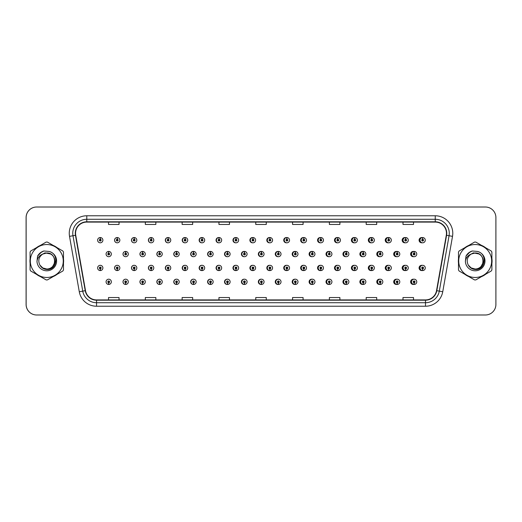<?xml version="1.0" encoding="UTF-8"?>
<svg xmlns="http://www.w3.org/2000/svg" width="522" height="522" viewBox="0 0 522 522"><rect width="100%" height="100%" fill="white"/><g stroke="black" fill="none" stroke-linecap="round" stroke-linejoin="round"><path stroke-width="0.78" d="M119.851 240.179A2.63 2.63 0 0 0 117.339 237.549A2.63 2.63 0 0 1 119.851 240.179A2.63 2.63 0 0 1 117.222 242.808A2.63 2.63 0 0 1 114.592 240.179A2.63 2.63 0 0 1 117.111 237.549L117.182 239.298A0.874 0.874 0 0 0 116.347 240.179A0.874 0.874 0 0 0 117.222 241.053A0.874 0.874 0 0 0 118.102 240.179A0.874 0.874 0 0 0 117.261 239.298L117.339 237.549A2.63 2.63 0 0 0 114.546 240.179A2.63 2.63 0 0 0 117.202 242.808M136.823 240.179A2.63 2.63 0 0 0 134.304 237.549A2.63 2.63 0 0 1 136.823 240.179A2.63 2.63 0 0 1 134.193 242.808A2.63 2.63 0 0 1 131.564 240.179A2.63 2.63 0 0 1 134.076 237.549L134.154 239.298A0.874 0.874 0 0 0 133.312 240.179A0.874 0.874 0 0 0 134.193 241.053A0.874 0.874 0 0 0 135.067 240.179A0.874 0.874 0 0 0 134.232 239.298L134.304 237.549A2.63 2.63 0 0 0 131.466 240.179A2.63 2.63 0 0 0 134.141 242.802M151.276 237.562A2.63 2.63 0 0 0 148.385 240.179A2.63 2.63 0 0 0 151.086 242.802M168.241 237.562A2.63 2.63 0 0 0 165.304 240.179A2.63 2.63 0 0 0 168.032 242.802M185.206 237.569A2.63 2.63 0 0 0 182.217 240.179A2.63 2.63 0 0 0 184.971 242.802M201.916 237.549A2.63 2.63 0 0 0 199.136 240.179A2.63 2.63 0 0 0 201.916 242.802M218.855 237.556A2.63 2.63 0 0 0 216.056 240.179A2.63 2.63 0 0 0 218.855 242.802M235.8 237.556A2.63 2.63 0 0 0 232.975 240.179A2.63 2.63 0 0 0 235.8 242.795M252.746 237.556A2.63 2.63 0 0 0 249.894 240.179A2.63 2.63 0 0 0 252.746 242.795M269.685 237.556A2.63 2.63 0 0 0 266.814 240.179A2.63 2.63 0 0 0 269.685 242.795M286.63 237.562A2.63 2.63 0 0 0 283.733 240.179A2.63 2.63 0 0 0 286.63 242.789M303.576 237.562A2.63 2.63 0 0 0 300.652 240.179A2.63 2.63 0 0 0 303.576 242.789M320.515 237.569A2.63 2.63 0 0 0 317.565 240.179A2.63 2.63 0 0 0 320.515 242.789M337.46 237.569A2.63 2.63 0 0 0 334.485 240.179A2.63 2.63 0 0 0 337.46 242.782M354.405 237.575A2.63 2.63 0 0 0 351.404 240.179A2.63 2.63 0 0 0 354.405 242.782M371.344 237.575A2.63 2.63 0 0 0 368.323 240.179A2.63 2.63 0 0 0 371.344 242.776M388.29 237.582A2.63 2.63 0 0 0 385.243 240.179A2.63 2.63 0 0 0 388.29 242.769M405.229 237.582A2.63 2.63 0 0 0 402.162 240.179A2.63 2.63 0 0 0 405.229 242.769M422.174 237.588A2.63 2.63 0 0 0 419.081 240.179A2.63 2.63 0 0 0 422.174 242.763M261.202 279.205A2.63 2.63 0 0 0 258.351 281.821A2.63 2.63 0 0 0 261.202 284.444M261.313 284.431A2.63 2.63 0 0 0 261.535 284.392L261.476 283.048M244.263 279.205A2.63 2.63 0 0 0 241.432 281.821A2.63 2.63 0 0 0 244.263 284.444M244.342 284.438A2.63 2.63 0 0 0 244.57 284.405L244.511 283.048M227.318 279.198A2.63 2.63 0 0 0 224.519 281.821A2.63 2.63 0 0 0 227.318 284.444M224.858 281.821A2.63 2.63 0 0 0 227.377 284.451A2.63 2.63 0 0 1 224.858 281.821A2.63 2.63 0 0 1 227.488 279.192A2.63 2.63 0 0 1 230.117 281.821A2.63 2.63 0 0 1 227.605 284.451L227.527 282.702A0.874 0.874 0 0 0 228.368 281.821A0.874 0.874 0 0 0 227.488 280.947A0.874 0.874 0 0 0 226.613 281.821A0.874 0.874 0 0 0 227.448 282.702L227.377 284.451A2.63 2.63 0 0 0 227.605 284.412L227.54 283.048M210.373 279.198A2.63 2.63 0 0 0 207.599 281.821A2.63 2.63 0 0 0 210.373 284.451M207.893 281.821A2.63 2.63 0 0 0 210.405 284.451A2.63 2.63 0 0 1 207.893 281.821A2.63 2.63 0 0 1 210.523 279.192A2.63 2.63 0 0 1 213.152 281.821A2.63 2.63 0 0 1 210.634 284.451L210.562 282.702A0.874 0.874 0 0 0 211.397 281.821A0.874 0.874 0 0 0 210.523 280.947A0.874 0.874 0 0 0 209.642 281.821A0.874 0.874 0 0 0 210.483 282.702L210.405 284.451A2.63 2.63 0 0 0 210.634 284.418L210.575 283.048M176.488 279.198A2.63 2.63 0 0 0 173.761 281.821A2.63 2.63 0 0 0 176.697 284.438L176.638 283.048M193.434 279.198A2.63 2.63 0 0 0 190.68 281.821A2.63 2.63 0 0 0 193.669 284.431L193.61 283.048M125.658 279.192A2.63 2.63 0 0 0 123.003 281.821A2.63 2.63 0 0 0 125.795 284.451L125.724 282.702A0.874 0.874 0 0 0 126.559 281.821A0.874 0.874 0 0 0 125.685 280.947A0.874 0.874 0 0 0 124.804 281.821A0.874 0.874 0 0 0 125.645 282.702L125.665 282.174A0.352 0.352 0 0 1 125.332 281.821A0.352 0.352 0 0 1 125.685 281.475A0.352 0.352 0 0 1 126.037 281.821A0.352 0.352 0 0 1 125.698 282.174L125.724 282.702M142.604 279.198A2.63 2.63 0 0 0 139.922 281.821A2.63 2.63 0 0 0 142.767 284.444L142.689 282.702A0.874 0.874 0 0 0 143.53 281.821A0.874 0.874 0 0 0 142.65 280.947A0.874 0.874 0 0 0 141.775 281.821A0.874 0.874 0 0 0 142.61 282.702L142.636 282.174A0.352 0.352 0 0 1 142.297 281.821A0.352 0.352 0 0 1 142.65 281.475A0.352 0.352 0 0 1 143.002 281.821A0.352 0.352 0 0 1 142.669 282.174L142.689 282.702M159.543 279.198A2.63 2.63 0 0 0 156.841 281.821A2.63 2.63 0 0 0 159.732 284.438L159.673 283.048M278.148 279.205A2.63 2.63 0 0 0 275.27 281.821A2.63 2.63 0 0 0 278.148 284.444M295.087 279.211A2.63 2.63 0 0 0 292.19 281.821A2.63 2.63 0 0 0 295.087 284.438M312.032 279.211A2.63 2.63 0 0 0 309.109 281.821A2.63 2.63 0 0 0 312.032 284.438M328.977 279.211A2.63 2.63 0 0 0 326.028 281.821A2.63 2.63 0 0 0 328.977 284.431M345.916 279.218A2.63 2.63 0 0 0 342.947 281.821A2.63 2.63 0 0 0 345.916 284.431M362.862 279.218A2.63 2.63 0 0 0 359.867 281.821A2.63 2.63 0 0 0 362.862 284.425M379.807 279.224A2.63 2.63 0 0 0 376.786 281.821A2.63 2.63 0 0 0 379.807 284.425M396.746 279.231A2.63 2.63 0 0 0 393.699 281.821A2.63 2.63 0 0 0 396.746 284.418M413.692 279.231A2.63 2.63 0 0 0 410.618 281.821A2.63 2.63 0 0 0 413.692 284.418M108.68 282.702L108.602 284.451A2.63 2.63 0 0 0 108.83 284.451L108.752 282.702A0.874 0.874 0 0 0 109.594 281.821A0.874 0.874 0 0 0 108.713 280.947A0.874 0.874 0 0 0 107.839 281.821A0.874 0.874 0 0 0 108.68 282.702L108.7 282.174A0.352 0.352 0 0 1 108.367 281.821A0.352 0.352 0 0 1 108.713 281.475A0.352 0.352 0 0 1 109.065 281.821A0.352 0.352 0 0 1 108.733 282.174L108.752 282.702M252.746 265.32A2.63 2.63 0 0 0 249.894 267.943A2.63 2.63 0 0 0 252.746 270.559M250.338 267.943A2.63 2.63 0 0 0 252.85 270.566A2.63 2.63 0 0 1 250.338 267.943A2.63 2.63 0 0 1 252.968 265.313A2.63 2.63 0 0 1 255.597 267.943A2.63 2.63 0 0 1 253.079 270.566L253 268.817A0.874 0.874 0 0 0 253.842 267.943A0.874 0.874 0 0 0 252.968 267.062A0.874 0.874 0 0 0 252.087 267.943A0.874 0.874 0 0 0 252.929 268.817L252.85 270.566A2.63 2.63 0 0 0 253.079 270.513M235.8 265.32A2.63 2.63 0 0 0 232.975 267.943A2.63 2.63 0 0 0 235.8 270.566M233.367 267.943A2.63 2.63 0 0 0 235.885 270.566A2.63 2.63 0 0 1 233.367 267.943A2.63 2.63 0 0 1 235.996 265.313A2.63 2.63 0 0 1 238.626 267.943A2.63 2.63 0 0 1 236.114 270.566L236.035 268.817A0.874 0.874 0 0 0 236.871 267.943A0.874 0.874 0 0 0 235.996 267.062A0.874 0.874 0 0 0 235.122 267.943A0.874 0.874 0 0 0 235.957 268.817L235.885 270.566A2.63 2.63 0 0 0 236.107 270.52M218.855 265.32A2.63 2.63 0 0 0 216.056 267.943A2.63 2.63 0 0 0 218.855 270.566M216.402 267.943A2.63 2.63 0 0 0 218.914 270.566A2.63 2.63 0 0 1 216.402 267.943A2.63 2.63 0 0 1 219.031 265.313A2.63 2.63 0 0 1 221.661 267.943A2.63 2.63 0 0 1 219.142 270.566L219.07 268.817A0.874 0.874 0 0 0 219.906 267.943A0.874 0.874 0 0 0 219.031 267.062A0.874 0.874 0 0 0 218.15 267.943A0.874 0.874 0 0 0 218.992 268.817L218.914 270.566A2.63 2.63 0 0 0 219.142 270.533M168.032 265.313A2.63 2.63 0 0 0 165.304 267.943A2.63 2.63 0 0 0 168.241 270.553L168.162 268.817A0.874 0.874 0 0 0 169.004 267.943A0.874 0.874 0 0 0 168.13 267.062A0.874 0.874 0 0 0 167.249 267.943A0.874 0.874 0 0 0 168.091 268.817L168.11 268.288A0.352 0.352 0 0 1 167.777 267.943A0.352 0.352 0 0 1 168.13 267.59A0.352 0.352 0 0 1 168.475 267.943A0.352 0.352 0 0 1 168.143 268.288L168.162 268.817M151.086 265.313A2.63 2.63 0 0 0 148.385 267.943A2.63 2.63 0 0 0 151.276 270.559L151.197 268.817A0.874 0.874 0 0 0 152.032 267.943A0.874 0.874 0 0 0 151.158 267.062A0.874 0.874 0 0 0 150.284 267.943A0.874 0.874 0 0 0 151.119 268.817L151.145 268.288A0.352 0.352 0 0 1 150.806 267.943A0.352 0.352 0 0 1 151.158 267.59A0.352 0.352 0 0 1 151.51 267.943A0.352 0.352 0 0 1 151.171 268.288L151.197 268.817M134.141 265.313A2.63 2.63 0 0 0 131.466 267.943A2.63 2.63 0 0 0 134.304 270.559L134.232 268.817A0.874 0.874 0 0 0 135.067 267.943A0.874 0.874 0 0 0 134.193 267.062A0.874 0.874 0 0 0 133.312 267.943A0.874 0.874 0 0 0 134.154 268.817L134.174 268.288A0.352 0.352 0 0 1 133.841 267.943A0.352 0.352 0 0 1 134.193 267.59A0.352 0.352 0 0 1 134.539 267.943A0.352 0.352 0 0 1 134.206 268.288L134.232 268.817M117.202 265.313A2.63 2.63 0 0 0 114.546 267.943A2.63 2.63 0 0 0 117.339 270.566L117.261 268.817A0.874 0.874 0 0 0 118.102 267.943A0.874 0.874 0 0 0 117.222 267.062A0.874 0.874 0 0 0 116.347 267.943A0.874 0.874 0 0 0 117.182 268.817L117.209 268.288A0.352 0.352 0 0 1 116.876 267.943A0.352 0.352 0 0 1 117.222 267.59A0.352 0.352 0 0 1 117.574 267.943A0.352 0.352 0 0 1 117.241 268.288L117.261 268.817M201.916 265.313A2.63 2.63 0 0 0 199.136 267.943A2.63 2.63 0 0 0 201.916 270.566M199.43 267.943A2.63 2.63 0 0 0 201.949 270.566A2.63 2.63 0 0 1 199.43 267.943A2.63 2.63 0 0 1 202.06 265.313A2.63 2.63 0 0 1 204.689 267.943A2.63 2.63 0 0 1 202.177 270.566L202.099 268.817A0.874 0.874 0 0 0 202.941 267.943A0.874 0.874 0 0 0 202.06 267.062A0.874 0.874 0 0 0 201.185 267.943A0.874 0.874 0 0 0 202.027 268.817L201.949 270.566A2.63 2.63 0 0 0 202.177 270.54M184.971 265.313A2.63 2.63 0 0 0 182.217 267.943A2.63 2.63 0 0 0 185.206 270.546L185.134 268.817A0.874 0.874 0 0 0 185.969 267.943A0.874 0.874 0 0 0 185.095 267.062A0.874 0.874 0 0 0 184.22 267.943A0.874 0.874 0 0 0 185.056 268.817L185.082 268.288A0.352 0.352 0 0 1 184.742 267.943A0.352 0.352 0 0 1 185.095 267.59A0.352 0.352 0 0 1 185.447 267.943A0.352 0.352 0 0 1 185.108 268.288L185.134 268.817M269.685 265.326A2.63 2.63 0 0 0 266.814 267.943A2.63 2.63 0 0 0 269.685 270.559M267.303 267.943A2.63 2.63 0 0 0 269.815 270.566A2.63 2.63 0 0 1 267.303 267.943A2.63 2.63 0 0 1 269.933 265.313A2.63 2.63 0 0 1 272.562 267.943A2.63 2.63 0 0 1 270.05 270.566L269.972 268.817A0.874 0.874 0 0 0 270.807 267.943A0.874 0.874 0 0 0 269.933 267.062A0.874 0.874 0 0 0 269.058 267.943A0.874 0.874 0 0 0 269.894 268.817L269.815 270.566A2.63 2.63 0 0 0 270.044 270.5M286.63 265.326A2.63 2.63 0 0 0 283.733 267.943A2.63 2.63 0 0 0 286.63 270.559M303.576 265.326A2.63 2.63 0 0 0 300.652 267.943A2.63 2.63 0 0 0 303.576 270.553M320.515 265.333A2.63 2.63 0 0 0 317.565 267.943A2.63 2.63 0 0 0 320.515 270.553M337.46 265.333A2.63 2.63 0 0 0 334.485 267.943A2.63 2.63 0 0 0 337.46 270.546M354.405 265.339A2.63 2.63 0 0 0 351.404 267.943A2.63 2.63 0 0 0 354.405 270.546M371.344 265.339A2.63 2.63 0 0 0 368.323 267.943A2.63 2.63 0 0 0 371.344 270.54M388.29 265.346A2.63 2.63 0 0 0 385.243 267.943A2.63 2.63 0 0 0 388.29 270.54M405.229 265.352A2.63 2.63 0 0 0 402.162 267.943A2.63 2.63 0 0 0 405.229 270.533M422.174 265.352A2.63 2.63 0 0 0 419.081 267.943A2.63 2.63 0 0 0 422.174 270.526M100.217 268.817L100.139 270.566A2.63 2.63 0 0 0 100.374 270.566L100.296 268.817A0.874 0.874 0 0 0 101.131 267.943A0.874 0.874 0 0 0 100.257 267.062A0.874 0.874 0 0 0 99.382 267.943A0.874 0.874 0 0 0 100.217 268.817L100.244 268.288A0.352 0.352 0 0 1 99.904 267.943A0.352 0.352 0 0 1 100.257 267.59A0.352 0.352 0 0 1 100.609 267.943A0.352 0.352 0 0 1 100.27 268.288L100.296 268.817M261.202 251.441A2.63 2.63 0 0 0 258.351 254.057A2.63 2.63 0 0 0 261.202 256.68M244.263 251.434A2.63 2.63 0 0 0 241.432 254.057A2.63 2.63 0 0 0 244.263 256.68M227.318 251.434A2.63 2.63 0 0 0 224.519 254.057A2.63 2.63 0 0 0 227.318 256.68M210.373 251.434A2.63 2.63 0 0 0 207.599 254.057A2.63 2.63 0 0 0 210.373 256.687M179.216 254.057A2.63 2.63 0 0 0 176.704 251.434A2.63 2.63 0 0 1 179.216 254.057A2.63 2.63 0 0 1 176.586 256.687A2.63 2.63 0 0 1 173.957 254.057A2.63 2.63 0 0 1 176.469 251.434L176.547 253.183A0.874 0.874 0 0 0 175.712 254.057A0.874 0.874 0 0 0 176.586 254.938A0.874 0.874 0 0 0 177.46 254.057A0.874 0.874 0 0 0 176.625 253.183L176.704 251.434A2.63 2.63 0 0 0 173.761 254.057A2.63 2.63 0 0 0 176.488 256.687M196.181 254.057A2.63 2.63 0 0 0 193.669 251.434A2.63 2.63 0 0 1 196.181 254.057A2.63 2.63 0 0 1 193.551 256.687A2.63 2.63 0 0 1 190.922 254.057A2.63 2.63 0 0 1 193.44 251.434L193.518 253.183A0.874 0.874 0 0 0 192.677 254.057A0.874 0.874 0 0 0 193.551 254.938A0.874 0.874 0 0 0 194.432 254.057A0.874 0.874 0 0 0 193.59 253.183L193.669 251.434A2.63 2.63 0 0 0 190.68 254.057A2.63 2.63 0 0 0 193.434 256.687M128.314 254.057A2.63 2.63 0 0 0 125.795 251.434A2.63 2.63 0 0 1 128.314 254.057A2.63 2.63 0 0 1 125.685 256.687A2.63 2.63 0 0 1 123.055 254.057A2.63 2.63 0 0 1 125.567 251.434L125.645 253.183A0.874 0.874 0 0 0 124.804 254.057A0.874 0.874 0 0 0 125.685 254.938A0.874 0.874 0 0 0 126.559 254.057A0.874 0.874 0 0 0 125.724 253.183L125.795 251.434A2.63 2.63 0 0 0 123.003 254.057A2.63 2.63 0 0 0 125.658 256.687M145.279 254.057A2.63 2.63 0 0 0 142.767 251.434A2.63 2.63 0 0 1 145.279 254.057A2.63 2.63 0 0 1 142.65 256.687A2.63 2.63 0 0 1 140.02 254.057A2.63 2.63 0 0 1 142.539 251.434L142.61 253.183A0.874 0.874 0 0 0 141.775 254.057A0.874 0.874 0 0 0 142.65 254.938A0.874 0.874 0 0 0 143.53 254.057A0.874 0.874 0 0 0 142.689 253.183L142.767 251.434A2.63 2.63 0 0 0 139.922 254.057A2.63 2.63 0 0 0 142.604 256.687M162.251 254.057A2.63 2.63 0 0 0 159.732 251.434A2.63 2.63 0 0 1 162.251 254.057A2.63 2.63 0 0 1 159.621 256.687A2.63 2.63 0 0 1 156.992 254.057A2.63 2.63 0 0 1 159.504 251.434L159.582 253.183A0.874 0.874 0 0 0 158.74 254.057A0.874 0.874 0 0 0 159.621 254.938A0.874 0.874 0 0 0 160.495 254.057A0.874 0.874 0 0 0 159.654 253.183L159.732 251.434A2.63 2.63 0 0 0 156.841 254.057A2.63 2.63 0 0 0 159.543 256.687M278.148 251.441A2.63 2.63 0 0 0 275.27 254.057A2.63 2.63 0 0 0 278.148 256.674M295.087 251.441A2.63 2.63 0 0 0 292.19 254.057A2.63 2.63 0 0 0 295.087 256.674M312.032 251.447A2.63 2.63 0 0 0 309.109 254.057A2.63 2.63 0 0 0 312.032 256.674M328.977 251.447A2.63 2.63 0 0 0 326.028 254.057A2.63 2.63 0 0 0 328.977 256.667M345.916 251.454A2.63 2.63 0 0 0 342.947 254.057A2.63 2.63 0 0 0 345.916 256.667M362.862 251.454A2.63 2.63 0 0 0 359.867 254.057A2.63 2.63 0 0 0 362.862 256.661M379.807 251.46A2.63 2.63 0 0 0 376.786 254.057A2.63 2.63 0 0 0 379.807 256.661M396.746 251.46A2.63 2.63 0 0 0 393.699 254.057A2.63 2.63 0 0 0 396.746 256.654M413.692 251.467A2.63 2.63 0 0 0 410.618 254.057A2.63 2.63 0 0 0 413.692 256.648M202.177 237.582A2.63 2.63 0 0 0 201.949 237.556L202.027 239.298A0.874 0.874 0 0 0 201.185 240.179A0.874 0.874 0 0 0 202.06 241.053A0.874 0.874 0 0 0 202.941 240.179A0.874 0.874 0 0 0 202.099 239.298L202.079 239.826A0.352 0.352 0 0 1 202.412 240.179A0.352 0.352 0 0 1 202.06 240.525A0.352 0.352 0 0 1 201.714 240.179A0.352 0.352 0 0 1 202.047 239.826L202.027 239.298M219.142 237.588A2.63 2.63 0 0 0 218.914 237.556L218.992 239.298A0.874 0.874 0 0 0 218.15 240.179A0.874 0.874 0 0 0 219.031 241.053A0.874 0.874 0 0 0 219.906 240.179A0.874 0.874 0 0 0 219.07 239.298L219.044 239.826A0.352 0.352 0 0 1 219.377 240.179A0.352 0.352 0 0 1 219.031 240.525A0.352 0.352 0 0 1 218.679 240.179A0.352 0.352 0 0 1 219.012 239.826L218.992 239.298M100.296 239.298L100.374 237.549A2.63 2.63 0 0 0 100.139 237.549L100.217 239.298A0.874 0.874 0 0 0 99.382 240.179A0.874 0.874 0 0 0 100.257 241.053A0.874 0.874 0 0 0 101.131 240.179A0.874 0.874 0 0 0 100.296 239.298L100.27 239.826A0.352 0.352 0 0 1 100.609 240.179A0.352 0.352 0 0 1 100.257 240.525A0.352 0.352 0 0 1 99.904 240.179A0.352 0.352 0 0 1 100.244 239.826L100.217 239.298M261.535 251.487A2.63 2.63 0 0 0 261.313 251.447L261.372 252.831M244.57 251.48A2.63 2.63 0 0 0 244.342 251.447L244.42 253.183A0.874 0.874 0 0 0 243.578 254.057A0.874 0.874 0 0 0 244.459 254.938A0.874 0.874 0 0 0 245.333 254.057A0.874 0.874 0 0 0 244.492 253.183L244.472 253.712A0.352 0.352 0 0 1 244.805 254.057A0.352 0.352 0 0 1 244.459 254.41A0.352 0.352 0 0 1 244.107 254.057A0.352 0.352 0 0 1 244.44 253.712L244.42 253.183M227.605 251.467A2.63 2.63 0 0 0 227.377 251.441L227.448 253.183A0.874 0.874 0 0 0 226.613 254.057A0.874 0.874 0 0 0 227.488 254.938A0.874 0.874 0 0 0 228.368 254.057A0.874 0.874 0 0 0 227.527 253.183L227.507 253.712A0.352 0.352 0 0 1 227.84 254.057A0.352 0.352 0 0 1 227.488 254.41A0.352 0.352 0 0 1 227.135 254.057A0.352 0.352 0 0 1 227.475 253.712L227.448 253.183M210.634 251.46A2.63 2.63 0 0 0 210.405 251.434L210.483 253.183A0.874 0.874 0 0 0 209.642 254.057A0.874 0.874 0 0 0 210.523 254.938A0.874 0.874 0 0 0 211.397 254.057A0.874 0.874 0 0 0 210.562 253.183L210.536 253.712A0.352 0.352 0 0 1 210.875 254.057A0.352 0.352 0 0 1 210.523 254.41A0.352 0.352 0 0 1 210.17 254.057A0.352 0.352 0 0 1 210.503 253.712L210.483 253.183M278.507 251.5A2.63 2.63 0 0 0 278.278 251.454L278.356 253.183A0.874 0.874 0 0 0 277.515 254.057A0.874 0.874 0 0 0 278.389 254.938A0.874 0.874 0 0 0 279.27 254.057A0.874 0.874 0 0 0 278.428 253.183L278.409 253.712A0.352 0.352 0 0 1 278.741 254.057A0.352 0.352 0 0 1 278.389 254.41A0.352 0.352 0 0 1 278.043 254.057A0.352 0.352 0 0 1 278.376 253.712L278.356 253.183M108.752 253.183L108.83 251.434A2.63 2.63 0 0 0 108.602 251.434L108.68 253.183A0.874 0.874 0 0 0 107.839 254.057A0.874 0.874 0 0 0 108.713 254.938A0.874 0.874 0 0 0 109.594 254.057A0.874 0.874 0 0 0 108.752 253.183L108.733 253.712A0.352 0.352 0 0 1 109.065 254.057A0.352 0.352 0 0 1 108.713 254.41A0.352 0.352 0 0 1 108.367 254.057A0.352 0.352 0 0 1 108.7 253.712L108.68 253.183M29.956 261A16.828 16.828 0 0 0 30.087 263.101A16.828 16.828 0 0 1 30.087 258.899A16.828 16.828 0 0 0 29.956 261M36.618 274.409A16.828 16.828 0 0 0 40.253 276.51A16.828 16.828 0 0 1 36.618 274.409M53.316 276.51A16.828 16.828 0 0 0 56.95 274.409A16.828 16.828 0 0 1 53.316 276.51M63.482 263.101A16.828 16.828 0 0 0 63.482 258.899A16.828 16.828 0 0 1 63.482 263.101M458.486 259.565A16.828 16.828 0 0 0 458.486 262.435M465.33 274.592A16.828 16.828 0 0 0 468.443 276.386M481.538 276.608A16.828 16.828 0 0 0 485.63 274.246M491.874 263.597A16.828 16.828 0 0 0 491.874 258.403M75.566 233.308A11.216 11.216 0 0 1 86.782 222.085L435.25 222.085A11.216 11.216 0 0 1 446.297 235.252L436.536 290.643A11.216 11.216 0 0 1 425.482 299.915L96.55 299.915A11.216 11.216 0 0 1 85.504 290.643L75.736 235.252A11.216 11.216 0 0 1 75.566 233.308M75.285 233.308A11.497 11.497 0 0 0 75.462 235.305L85.23 290.689A11.497 11.497 0 0 0 96.55 300.196L425.482 300.196A11.497 11.497 0 0 0 436.81 290.689L446.578 235.305A11.497 11.497 0 0 0 435.25 221.804L86.782 221.804A11.497 11.497 0 0 0 75.285 233.308M69.524 236.349A17.526 17.526 0 0 1 86.782 215.775L435.25 215.775A17.526 17.526 0 0 1 452.515 236.349L442.747 291.739A17.526 17.526 0 0 1 425.482 306.225L96.55 306.225A17.526 17.526 0 0 1 79.285 291.739L69.524 236.349L72.976 235.742A14.022 14.022 0 0 1 86.782 219.279L435.25 219.279A14.022 14.022 0 0 1 449.064 235.742L439.296 291.132A14.022 14.022 0 0 1 425.482 302.721L96.55 302.721A14.022 14.022 0 0 1 82.744 291.132L72.976 235.742A14.022 14.022 0 0 1 72.76 233.308M56.95 247.591A16.828 16.828 0 0 0 53.316 245.49A16.828 16.828 0 0 1 56.95 247.591M40.253 245.49A16.828 16.828 0 0 0 36.618 247.591A16.828 16.828 0 0 1 40.253 245.49M485.63 247.754A16.828 16.828 0 0 0 481.538 245.392M468.443 245.614A16.828 16.828 0 0 0 465.33 247.408M495.9 217.53A10.518 10.518 0 0 0 485.382 207.012L36.651 207.012A10.518 10.518 0 0 0 26.133 217.53L26.133 304.47A10.518 10.518 0 0 0 36.651 314.988L485.382 314.988A10.518 10.518 0 0 0 495.9 304.47L495.9 217.53M255.76 222.085L255.76 224.46L266.279 224.46L266.279 222.085M218.946 222.085L218.946 224.46L229.465 224.46L229.465 222.085M182.139 222.085L182.139 224.46L192.657 224.46L192.657 222.085M145.331 222.085L145.331 224.46L155.843 224.46L155.843 222.085M108.517 222.085L108.517 224.46L119.036 224.46L119.036 222.085M292.568 222.085L292.568 224.46L303.086 224.46L303.086 222.085M329.382 222.085L329.382 224.46L339.894 224.46L339.894 222.085M366.19 222.085L366.19 224.46L376.708 224.46L376.708 222.085M402.997 222.085L402.997 224.46L413.515 224.46L413.515 222.085M266.279 299.915L266.279 297.54L255.76 297.54L255.76 299.915M229.465 299.915L229.465 297.54L218.946 297.54L218.946 299.915M192.657 299.915L192.657 297.54L182.139 297.54L182.139 299.915M155.843 299.915L155.843 297.54L145.331 297.54L145.331 299.915M119.036 299.915L119.036 297.54L108.517 297.54L108.517 299.915M303.086 299.915L303.086 297.54L292.568 297.54L292.568 299.915M339.894 299.915L339.894 297.54L329.382 297.54L329.382 299.915M376.708 299.915L376.708 297.54L366.19 297.54L366.19 299.915M413.515 299.915L413.515 297.54L402.997 297.54L402.997 299.915M485.349 207.012L36.618 207.012A10.518 10.518 0 0 0 26.1 217.53L26.1 304.47A10.518 10.518 0 0 0 36.618 314.988L485.349 314.988M111.343 254.057A2.63 2.63 0 0 0 108.83 251.434A2.63 2.63 0 0 1 111.343 254.057A2.63 2.63 0 0 1 108.713 256.687A2.63 2.63 0 0 1 106.083 254.057A2.63 2.63 0 0 1 108.602 251.434M97.627 267.943A2.63 2.63 0 0 0 100.139 270.566A2.63 2.63 0 0 1 97.627 267.943A2.63 2.63 0 0 1 100.257 265.313A2.63 2.63 0 0 1 102.886 267.943A2.63 2.63 0 0 1 100.374 270.566M106.083 281.821A2.63 2.63 0 0 0 108.602 284.451A2.63 2.63 0 0 1 106.083 281.821A2.63 2.63 0 0 1 108.713 279.192A2.63 2.63 0 0 1 111.343 281.821A2.63 2.63 0 0 1 108.83 284.451M102.886 240.179A2.63 2.63 0 0 0 100.374 237.549A2.63 2.63 0 0 1 102.886 240.179A2.63 2.63 0 0 1 100.257 242.808A2.63 2.63 0 0 1 97.627 240.179A2.63 2.63 0 0 1 100.139 237.549M55.978 260.334L52.859 266.089M50.686 253.999L44.996 252.857L39.94 255.708M54.79 260.713A8.013 8.013 0 0 0 42.771 254.064C38.843 256.857 37.845 260.465 39.77 264.882L39.881 265.072A8.013 8.013 0 0 0 46.784 269.013C57.12 269.515 57.12 252.485 46.784 252.987L42.771 254.064L46.784 252.987C57.12 252.485 57.12 269.515 46.784 269.013A8.013 8.013 0 0 0 54.797 261C54.321 256.132 51.652 253.464 46.784 252.987C57.12 252.485 57.12 269.515 46.784 269.013C57.12 269.515 57.12 252.485 46.784 252.987C57.12 252.485 57.12 269.515 46.784 269.013C57.12 269.515 57.12 252.485 46.784 252.987C57.12 252.485 57.12 269.515 46.784 269.013L42.778 267.943L39.881 265.072L42.778 267.943L46.784 269.013L42.778 267.943L39.881 265.072L42.778 267.943L46.784 269.013L42.778 267.943L39.881 265.072L42.778 267.943L46.784 269.013L42.778 267.943L39.881 265.072C41.414 267.773 43.718 269.248 46.784 269.482C57.498 270.376 59.175 253.294 48.84 251.421L43.868 250.991C41.101 251.845 39.013 253.529 37.604 256.054L36.99 261.215A9.794 9.794 0 0 0 46.784 270.794A9.794 9.794 0 0 0 48.84 251.421M46.784 277.476A16.476 16.476 0 0 0 63.26 261A16.476 16.476 0 0 0 46.784 244.524A16.476 16.476 0 0 0 30.309 261A16.476 16.476 0 0 0 46.784 277.476M46.784 279.929A18.929 18.929 0 0 0 47.404 279.923L62.862 270.996A18.929 18.929 0 0 0 63.482 269.926L63.482 252.074A18.929 18.929 0 0 0 62.862 251.004L47.404 242.077A18.929 18.929 0 0 0 46.164 242.077L30.707 251.004A18.929 18.929 0 0 0 30.087 252.074L30.087 269.926A18.929 18.929 0 0 0 30.707 270.996L46.164 279.923A18.929 18.929 0 0 0 46.784 279.929M36.99 261.215C37.558 257.757 39.483 255.375 42.771 254.064M43.809 251.01L41.571 251.969L37.604 256.054L41.571 251.969L43.809 251.01L41.571 251.969L37.617 256.034L41.571 251.969L43.809 251.01L41.571 251.969L37.617 256.034L41.571 251.969L43.809 251.01L41.571 251.969L37.604 256.054L41.571 251.969L43.868 250.991L40.266 252.863M491.874 263.101A16.828 16.828 0 0 0 491.874 258.899M485.349 247.591A16.828 16.828 0 0 0 481.708 245.49M468.652 245.49A16.828 16.828 0 0 0 465.017 247.591M458.486 258.899A16.828 16.828 0 0 0 458.486 263.101M484.377 260.334L481.251 266.089M479.085 253.999L473.395 252.857L468.338 255.708M465.017 274.409A16.828 16.828 0 0 0 468.652 276.51M481.708 276.51A16.828 16.828 0 0 0 485.349 274.409M483.189 260.713A8.013 8.013 0 0 0 471.17 254.064C467.242 256.857 466.244 260.465 468.169 264.882L468.28 265.072A8.013 8.013 0 0 0 475.183 269.013C485.519 269.515 485.519 252.485 475.183 252.987L471.17 254.064L475.183 252.987C485.519 252.485 485.519 269.515 475.183 269.013A8.013 8.013 0 0 0 483.196 261C482.719 256.132 480.051 253.464 475.183 252.987C485.519 252.485 485.519 269.515 475.183 269.013C485.519 269.515 485.519 252.485 475.183 252.987C485.519 252.485 485.519 269.515 475.183 269.013C485.519 269.515 485.519 252.485 475.183 252.987C485.519 252.485 485.519 269.515 475.183 269.013L471.177 267.943L468.28 265.072L471.177 267.943L475.183 269.013L471.177 267.943L468.28 265.072L471.177 267.943L475.183 269.013L471.177 267.943L468.28 265.072L471.177 267.943L475.183 269.013L471.177 267.943L468.28 265.072C469.813 267.773 472.116 269.248 475.183 269.482C485.897 270.376 487.574 253.294 477.238 251.421L472.266 250.991C469.5 251.845 467.412 253.529 466.002 256.054L465.389 261.215A9.794 9.794 0 0 0 475.183 270.794A9.794 9.794 0 0 0 477.238 251.421M475.183 277.476A16.476 16.476 0 0 0 491.659 261A16.476 16.476 0 0 0 475.183 244.524A16.476 16.476 0 0 0 458.707 261A16.476 16.476 0 0 0 475.183 277.476M475.183 279.929A18.929 18.929 0 0 0 475.803 279.923L491.254 270.996A18.929 18.929 0 0 0 491.874 269.926L491.874 252.074A18.929 18.929 0 0 0 491.254 251.004L475.803 242.077A18.929 18.929 0 0 0 474.563 242.077L459.106 251.004A18.929 18.929 0 0 0 458.486 252.074L458.486 269.926A18.929 18.929 0 0 0 459.106 270.996L474.563 279.923A18.929 18.929 0 0 0 475.183 279.929M465.389 261.215C465.957 257.757 467.882 255.375 471.17 254.064M472.208 251.01L469.97 251.969L466.002 256.054L469.97 251.969L472.208 251.01L469.97 251.969L466.016 256.034L469.97 251.969L472.208 251.01L469.97 251.969L466.016 256.034L469.97 251.969L472.208 251.01L469.97 251.969L466.002 256.054L469.97 251.969L472.266 250.991L468.665 252.863M125.724 253.183L125.698 253.712A0.352 0.352 0 0 1 126.037 254.057A0.352 0.352 0 0 1 125.685 254.41A0.352 0.352 0 0 1 125.332 254.057A0.352 0.352 0 0 1 125.665 253.712L125.645 253.183M142.689 253.183L142.669 253.712A0.352 0.352 0 0 1 143.002 254.057A0.352 0.352 0 0 1 142.65 254.41A0.352 0.352 0 0 1 142.297 254.057A0.352 0.352 0 0 1 142.636 253.712L142.61 253.183M159.654 253.183L159.634 253.712A0.352 0.352 0 0 1 159.967 254.057A0.352 0.352 0 0 1 159.621 254.41A0.352 0.352 0 0 1 159.269 254.057A0.352 0.352 0 0 1 159.601 253.712L159.582 253.183M159.562 252.831L159.504 251.434M176.625 253.183L176.599 253.712A0.352 0.352 0 0 1 176.938 254.057A0.352 0.352 0 0 1 176.586 254.41A0.352 0.352 0 0 1 176.234 254.057A0.352 0.352 0 0 1 176.573 253.712L176.547 253.183M176.534 252.831L176.469 251.434M125.645 282.702L125.567 284.451A2.63 2.63 0 0 1 123.055 281.821A2.63 2.63 0 0 1 125.685 279.192A2.63 2.63 0 0 1 128.314 281.821A2.63 2.63 0 0 1 125.795 284.451M125.567 284.451L125.567 284.451A2.63 2.63 0 0 1 123.055 281.821M142.61 282.702L142.539 284.451A2.63 2.63 0 0 1 140.02 281.821A2.63 2.63 0 0 1 142.65 279.192A2.63 2.63 0 0 1 145.279 281.821A2.63 2.63 0 0 1 142.767 284.451M142.539 284.451L142.539 284.451A2.63 2.63 0 0 1 140.02 281.821M159.582 282.702L159.504 284.451A2.63 2.63 0 0 1 156.992 281.821A2.63 2.63 0 0 1 159.621 279.192A2.63 2.63 0 0 1 162.251 281.821A2.63 2.63 0 0 1 159.732 284.451L159.654 282.702A0.874 0.874 0 0 0 160.495 281.821A0.874 0.874 0 0 0 159.621 280.947A0.874 0.874 0 0 0 158.74 281.821A0.874 0.874 0 0 0 159.582 282.702L159.601 282.174A0.352 0.352 0 0 1 159.269 281.821A0.352 0.352 0 0 1 159.621 281.475A0.352 0.352 0 0 1 159.967 281.821A0.352 0.352 0 0 1 159.634 282.174L159.654 282.702M159.504 284.451L159.504 284.451A2.63 2.63 0 0 1 156.992 281.821M176.547 282.702L176.469 284.451A2.63 2.63 0 0 1 173.957 281.821A2.63 2.63 0 0 1 176.586 279.192A2.63 2.63 0 0 1 179.216 281.821A2.63 2.63 0 0 1 176.704 284.451L176.625 282.702A0.874 0.874 0 0 0 177.46 281.821A0.874 0.874 0 0 0 176.586 280.947A0.874 0.874 0 0 0 175.712 281.821A0.874 0.874 0 0 0 176.547 282.702L176.573 282.174A0.352 0.352 0 0 1 176.234 281.821A0.352 0.352 0 0 1 176.586 281.475A0.352 0.352 0 0 1 176.938 281.821A0.352 0.352 0 0 1 176.599 282.174L176.625 282.702M176.469 284.451L176.469 284.451A2.63 2.63 0 0 1 173.957 281.821M117.182 268.817L117.111 270.566A2.63 2.63 0 0 1 114.592 267.943A2.63 2.63 0 0 1 117.222 265.313A2.63 2.63 0 0 1 119.851 267.943A2.63 2.63 0 0 1 117.339 270.566M117.111 270.566L117.111 270.572A2.63 2.63 0 0 1 114.592 267.943M134.154 268.817L134.076 270.566A2.63 2.63 0 0 1 131.564 267.943A2.63 2.63 0 0 1 134.193 265.313A2.63 2.63 0 0 1 136.823 267.943A2.63 2.63 0 0 1 134.304 270.566M134.076 270.566L134.076 270.572A2.63 2.63 0 0 1 131.564 267.943M151.119 268.817L151.047 270.566A2.63 2.63 0 0 1 148.529 267.943A2.63 2.63 0 0 1 151.158 265.313A2.63 2.63 0 0 1 153.788 267.943A2.63 2.63 0 0 1 151.276 270.566M151.047 270.566L151.047 270.572A2.63 2.63 0 0 1 148.529 267.943M168.091 268.817L168.012 270.566A2.63 2.63 0 0 1 165.5 267.943A2.63 2.63 0 0 1 168.13 265.313A2.63 2.63 0 0 1 170.759 267.943A2.63 2.63 0 0 1 168.241 270.566M168.012 270.566L168.012 270.572A2.63 2.63 0 0 1 165.5 267.943M117.261 239.298L117.241 239.826A0.352 0.352 0 0 1 117.574 240.179A0.352 0.352 0 0 1 117.222 240.525A0.352 0.352 0 0 1 116.876 240.179A0.352 0.352 0 0 1 117.209 239.826L117.182 239.298M134.232 239.298L134.206 239.826A0.352 0.352 0 0 1 134.539 240.179A0.352 0.352 0 0 1 134.193 240.525A0.352 0.352 0 0 1 133.841 240.179A0.352 0.352 0 0 1 134.174 239.826L134.154 239.298M151.197 239.298L151.276 237.549A2.63 2.63 0 0 1 153.788 240.179A2.63 2.63 0 0 1 151.158 242.808A2.63 2.63 0 0 1 148.529 240.179A2.63 2.63 0 0 1 151.047 237.549L151.119 239.298A0.874 0.874 0 0 0 150.284 240.179A0.874 0.874 0 0 0 151.158 241.053A0.874 0.874 0 0 0 152.032 240.179A0.874 0.874 0 0 0 151.197 239.298L151.171 239.826A0.352 0.352 0 0 1 151.51 240.179A0.352 0.352 0 0 1 151.158 240.525A0.352 0.352 0 0 1 150.806 240.179A0.352 0.352 0 0 1 151.145 239.826L151.119 239.298M168.162 239.298L168.241 237.549A2.63 2.63 0 0 1 170.759 240.179A2.63 2.63 0 0 1 168.13 242.808A2.63 2.63 0 0 1 165.5 240.179A2.63 2.63 0 0 1 168.012 237.549L168.091 239.298A0.874 0.874 0 0 0 167.249 240.179A0.874 0.874 0 0 0 168.13 241.053A0.874 0.874 0 0 0 169.004 240.179A0.874 0.874 0 0 0 168.162 239.298L168.143 239.826A0.352 0.352 0 0 1 168.475 240.179A0.352 0.352 0 0 1 168.13 240.525A0.352 0.352 0 0 1 167.777 240.179A0.352 0.352 0 0 1 168.11 239.826L168.091 239.298M185.134 239.298L185.212 237.549A2.63 2.63 0 0 1 187.724 240.179A2.63 2.63 0 0 1 185.095 242.808A2.63 2.63 0 0 1 182.465 240.179A2.63 2.63 0 0 1 184.977 237.549L185.056 239.298A0.874 0.874 0 0 0 184.22 240.179A0.874 0.874 0 0 0 185.095 241.053A0.874 0.874 0 0 0 185.969 240.179A0.874 0.874 0 0 0 185.134 239.298L185.108 239.826A0.352 0.352 0 0 1 185.447 240.179A0.352 0.352 0 0 1 185.095 240.525A0.352 0.352 0 0 1 184.742 240.179A0.352 0.352 0 0 1 185.082 239.826L185.056 239.298M202.099 239.298L202.177 237.549A2.63 2.63 0 0 1 204.689 240.179A2.63 2.63 0 0 1 202.06 242.808A2.63 2.63 0 0 1 199.43 240.179A2.63 2.63 0 0 1 201.949 237.549M219.07 239.298L219.142 237.549A2.63 2.63 0 0 1 221.661 240.179A2.63 2.63 0 0 1 219.031 242.808A2.63 2.63 0 0 1 216.402 240.179A2.63 2.63 0 0 1 218.914 237.549M236.035 239.298L236.114 237.549A2.63 2.63 0 0 1 238.626 240.179A2.63 2.63 0 0 1 235.996 242.808A2.63 2.63 0 0 1 233.367 240.179A2.63 2.63 0 0 1 235.885 237.549L235.957 239.298A0.874 0.874 0 0 0 235.122 240.179A0.874 0.874 0 0 0 235.996 241.053A0.874 0.874 0 0 0 236.871 240.179A0.874 0.874 0 0 0 236.035 239.298L236.016 239.826A0.352 0.352 0 0 1 236.349 240.179A0.352 0.352 0 0 1 235.996 240.525A0.352 0.352 0 0 1 235.644 240.179A0.352 0.352 0 0 1 235.983 239.826L235.957 239.298M253 239.298L253.079 237.549A2.63 2.63 0 0 1 255.597 240.179A2.63 2.63 0 0 1 252.968 242.808A2.63 2.63 0 0 1 250.338 240.179A2.63 2.63 0 0 1 252.85 237.549L252.929 239.298A0.874 0.874 0 0 0 252.087 240.179A0.874 0.874 0 0 0 252.968 241.053A0.874 0.874 0 0 0 253.842 240.179A0.874 0.874 0 0 0 253 239.298L252.981 239.826A0.352 0.352 0 0 1 253.314 240.179A0.352 0.352 0 0 1 252.968 240.525A0.352 0.352 0 0 1 252.615 240.179A0.352 0.352 0 0 1 252.948 239.826L252.929 239.298M269.972 239.298L270.05 237.549A2.63 2.63 0 0 1 272.562 240.179A2.63 2.63 0 0 1 269.933 242.808A2.63 2.63 0 0 1 267.303 240.179A2.63 2.63 0 0 1 269.815 237.549L269.894 239.298A0.874 0.874 0 0 0 269.058 240.179A0.874 0.874 0 0 0 269.933 241.053A0.874 0.874 0 0 0 270.807 240.179A0.874 0.874 0 0 0 269.972 239.298L269.946 239.826A0.352 0.352 0 0 1 270.285 240.179A0.352 0.352 0 0 1 269.933 240.525A0.352 0.352 0 0 1 269.58 240.179A0.352 0.352 0 0 1 269.92 239.826L269.894 239.298M286.937 239.298L287.015 237.549A2.63 2.63 0 0 1 289.527 240.179A2.63 2.63 0 0 1 286.898 242.808A2.63 2.63 0 0 1 284.268 240.179A2.63 2.63 0 0 1 286.787 237.549L286.865 239.298A0.874 0.874 0 0 0 286.023 240.179A0.874 0.874 0 0 0 286.898 241.053A0.874 0.874 0 0 0 287.779 240.179A0.874 0.874 0 0 0 286.937 239.298L286.917 239.826A0.352 0.352 0 0 1 287.25 240.179A0.352 0.352 0 0 1 286.898 240.525A0.352 0.352 0 0 1 286.552 240.179A0.352 0.352 0 0 1 286.885 239.826L286.865 239.298M303.908 239.298L303.98 237.549A2.63 2.63 0 0 1 306.499 240.179A2.63 2.63 0 0 1 303.869 242.808A2.63 2.63 0 0 1 301.24 240.179A2.63 2.63 0 0 1 303.752 237.549L303.83 239.298A0.874 0.874 0 0 0 302.988 240.179A0.874 0.874 0 0 0 303.869 241.053A0.874 0.874 0 0 0 304.744 240.179A0.874 0.874 0 0 0 303.908 239.298L303.882 239.826A0.352 0.352 0 0 1 304.222 240.179A0.352 0.352 0 0 1 303.869 240.525A0.352 0.352 0 0 1 303.517 240.179A0.352 0.352 0 0 1 303.85 239.826L303.83 239.298M320.873 239.298L320.952 237.549A2.63 2.63 0 0 1 323.464 240.179A2.63 2.63 0 0 1 320.834 242.808A2.63 2.63 0 0 1 318.205 240.179A2.63 2.63 0 0 1 320.723 237.549L320.795 239.298A0.874 0.874 0 0 0 319.96 240.179A0.874 0.874 0 0 0 320.834 241.053A0.874 0.874 0 0 0 321.709 240.179A0.874 0.874 0 0 0 320.873 239.298L320.854 239.826A0.352 0.352 0 0 1 321.187 240.179A0.352 0.352 0 0 1 320.834 240.525A0.352 0.352 0 0 1 320.482 240.179A0.352 0.352 0 0 1 320.821 239.826L320.795 239.298M337.838 239.298L337.917 237.549A2.63 2.63 0 0 1 340.435 240.179A2.63 2.63 0 0 1 337.806 242.808A2.63 2.63 0 0 1 335.176 240.179A2.63 2.63 0 0 1 337.688 237.549L337.767 239.298A0.874 0.874 0 0 0 336.925 240.179A0.874 0.874 0 0 0 337.806 241.053A0.874 0.874 0 0 0 338.68 240.179A0.874 0.874 0 0 0 337.838 239.298L337.819 239.826A0.352 0.352 0 0 1 338.152 240.179A0.352 0.352 0 0 1 337.806 240.525A0.352 0.352 0 0 1 337.453 240.179A0.352 0.352 0 0 1 337.786 239.826L337.767 239.298M354.81 239.298L354.888 237.549A2.63 2.63 0 0 1 357.4 240.179A2.63 2.63 0 0 1 354.771 242.808A2.63 2.63 0 0 1 352.141 240.179A2.63 2.63 0 0 1 354.653 237.549L354.732 239.298A0.874 0.874 0 0 0 353.896 240.179A0.874 0.874 0 0 0 354.771 241.053A0.874 0.874 0 0 0 355.645 240.179A0.874 0.874 0 0 0 354.81 239.298L354.784 239.826A0.352 0.352 0 0 1 355.123 240.179A0.352 0.352 0 0 1 354.771 240.525A0.352 0.352 0 0 1 354.418 240.179A0.352 0.352 0 0 1 354.758 239.826L354.732 239.298M371.775 239.298L371.853 237.549A2.63 2.63 0 0 1 374.365 240.179A2.63 2.63 0 0 1 371.736 242.808A2.63 2.63 0 0 1 369.106 240.179A2.63 2.63 0 0 1 371.625 237.549L371.703 239.298A0.874 0.874 0 0 0 370.861 240.179A0.874 0.874 0 0 0 371.736 241.053A0.874 0.874 0 0 0 372.617 240.179A0.874 0.874 0 0 0 371.775 239.298L371.755 239.826A0.352 0.352 0 0 1 372.088 240.179A0.352 0.352 0 0 1 371.736 240.525A0.352 0.352 0 0 1 371.39 240.179A0.352 0.352 0 0 1 371.723 239.826L371.703 239.298M388.746 239.298L388.818 237.549A2.63 2.63 0 0 1 391.337 240.179A2.63 2.63 0 0 1 388.707 242.808A2.63 2.63 0 0 1 386.078 240.179A2.63 2.63 0 0 1 388.59 237.549L388.668 239.298A0.874 0.874 0 0 0 387.826 240.179A0.874 0.874 0 0 0 388.707 241.053A0.874 0.874 0 0 0 389.582 240.179A0.874 0.874 0 0 0 388.746 239.298L388.72 239.826A0.352 0.352 0 0 1 389.06 240.179A0.352 0.352 0 0 1 388.707 240.525A0.352 0.352 0 0 1 388.355 240.179A0.352 0.352 0 0 1 388.688 239.826L388.668 239.298M405.711 239.298L405.79 237.549A2.63 2.63 0 0 1 408.302 240.179A2.63 2.63 0 0 1 405.672 242.808A2.63 2.63 0 0 1 403.043 240.179A2.63 2.63 0 0 1 405.561 237.549L405.633 239.298A0.874 0.874 0 0 0 404.798 240.179A0.874 0.874 0 0 0 405.672 241.053A0.874 0.874 0 0 0 406.553 240.179A0.874 0.874 0 0 0 405.711 239.298L405.692 239.826A0.352 0.352 0 0 1 406.025 240.179A0.352 0.352 0 0 1 405.672 240.525A0.352 0.352 0 0 1 405.32 240.179A0.352 0.352 0 0 1 405.659 239.826L405.633 239.298M422.676 239.298L422.755 237.549A2.63 2.63 0 0 1 425.273 240.179A2.63 2.63 0 0 1 422.644 242.808A2.63 2.63 0 0 1 420.014 240.179A2.63 2.63 0 0 1 422.526 237.549L422.605 239.298A0.874 0.874 0 0 0 421.763 240.179A0.874 0.874 0 0 0 422.644 241.053A0.874 0.874 0 0 0 423.518 240.179A0.874 0.874 0 0 0 422.676 239.298L422.657 239.826A0.352 0.352 0 0 1 422.99 240.179A0.352 0.352 0 0 1 422.644 240.525A0.352 0.352 0 0 1 422.291 240.179A0.352 0.352 0 0 1 422.624 239.826L422.605 239.298M193.59 253.183L193.571 253.712A0.352 0.352 0 0 1 193.903 254.057A0.352 0.352 0 0 1 193.551 254.41A0.352 0.352 0 0 1 193.205 254.057A0.352 0.352 0 0 1 193.538 253.712L193.518 253.183M193.499 252.831L193.44 251.434M210.562 253.183L210.634 251.434A2.63 2.63 0 0 1 213.152 254.057A2.63 2.63 0 0 1 210.523 256.687A2.63 2.63 0 0 1 207.893 254.057A2.63 2.63 0 0 1 210.405 251.434L210.47 252.831M227.527 253.183L227.605 251.434A2.63 2.63 0 0 1 230.117 254.057A2.63 2.63 0 0 1 227.488 256.687A2.63 2.63 0 0 1 224.858 254.057A2.63 2.63 0 0 1 227.377 251.434L227.435 252.831M244.492 253.183L244.57 251.434A2.63 2.63 0 0 1 247.089 254.057A2.63 2.63 0 0 1 244.459 256.687A2.63 2.63 0 0 1 241.83 254.057A2.63 2.63 0 0 1 244.342 251.434L244.4 252.831M185.056 268.817L184.977 270.566A2.63 2.63 0 0 1 182.465 267.943A2.63 2.63 0 0 1 185.095 265.313A2.63 2.63 0 0 1 187.724 267.943A2.63 2.63 0 0 1 185.212 270.566M202.027 268.817L202.047 268.288A0.352 0.352 0 0 1 201.714 267.943A0.352 0.352 0 0 1 202.06 267.59A0.352 0.352 0 0 1 202.412 267.943A0.352 0.352 0 0 1 202.079 268.288L202.099 268.817M218.992 268.817L219.012 268.288A0.352 0.352 0 0 1 218.679 267.943A0.352 0.352 0 0 1 219.031 267.59A0.352 0.352 0 0 1 219.377 267.943A0.352 0.352 0 0 1 219.044 268.288L219.07 268.817M235.957 268.817L235.983 268.288A0.352 0.352 0 0 1 235.644 267.943A0.352 0.352 0 0 1 235.996 267.59A0.352 0.352 0 0 1 236.349 267.943A0.352 0.352 0 0 1 236.016 268.288L236.035 268.817M193.518 282.702L193.44 284.451A2.63 2.63 0 0 1 190.922 281.821A2.63 2.63 0 0 1 193.551 279.192A2.63 2.63 0 0 1 196.181 281.821A2.63 2.63 0 0 1 193.669 284.451L193.59 282.702A0.874 0.874 0 0 0 194.432 281.821A0.874 0.874 0 0 0 193.551 280.947A0.874 0.874 0 0 0 192.677 281.821A0.874 0.874 0 0 0 193.518 282.702L193.538 282.174A0.352 0.352 0 0 1 193.205 281.821A0.352 0.352 0 0 1 193.551 281.475A0.352 0.352 0 0 1 193.903 281.821A0.352 0.352 0 0 1 193.571 282.174L193.59 282.702M210.483 282.702L210.503 282.174A0.352 0.352 0 0 1 210.17 281.821A0.352 0.352 0 0 1 210.523 281.475A0.352 0.352 0 0 1 210.875 281.821A0.352 0.352 0 0 1 210.536 282.174L210.562 282.702M227.448 282.702L227.475 282.174A0.352 0.352 0 0 1 227.135 281.821A0.352 0.352 0 0 1 227.488 281.475A0.352 0.352 0 0 1 227.84 281.821A0.352 0.352 0 0 1 227.507 282.174L227.527 282.702M261.463 253.183L261.542 251.434A2.63 2.63 0 0 1 264.054 254.057A2.63 2.63 0 0 1 261.424 256.687A2.63 2.63 0 0 1 258.795 254.057A2.63 2.63 0 0 1 261.307 251.434L261.385 253.183A0.874 0.874 0 0 0 260.55 254.057A0.874 0.874 0 0 0 261.424 254.938A0.874 0.874 0 0 0 262.298 254.057A0.874 0.874 0 0 0 261.463 253.183L261.437 253.712A0.352 0.352 0 0 1 261.776 254.057A0.352 0.352 0 0 1 261.424 254.41A0.352 0.352 0 0 1 261.072 254.057A0.352 0.352 0 0 1 261.411 253.712L261.385 253.183M278.428 253.183L278.507 251.434A2.63 2.63 0 0 1 281.019 254.057A2.63 2.63 0 0 1 278.389 256.687A2.63 2.63 0 0 1 275.76 254.057A2.63 2.63 0 0 1 278.278 251.434M295.4 253.183L295.472 251.434A2.63 2.63 0 0 1 297.99 254.057A2.63 2.63 0 0 1 295.361 256.687A2.63 2.63 0 0 1 292.731 254.057A2.63 2.63 0 0 1 295.243 251.434L295.322 253.183A0.874 0.874 0 0 0 294.48 254.057A0.874 0.874 0 0 0 295.361 254.938A0.874 0.874 0 0 0 296.235 254.057A0.874 0.874 0 0 0 295.4 253.183L295.374 253.712A0.352 0.352 0 0 1 295.713 254.057A0.352 0.352 0 0 1 295.361 254.41A0.352 0.352 0 0 1 295.008 254.057A0.352 0.352 0 0 1 295.341 253.712L295.322 253.183M312.365 253.183L312.443 251.434A2.63 2.63 0 0 1 314.955 254.057A2.63 2.63 0 0 1 312.326 256.687A2.63 2.63 0 0 1 309.696 254.057A2.63 2.63 0 0 1 312.215 251.434L312.286 253.183A0.874 0.874 0 0 0 311.451 254.057A0.874 0.874 0 0 0 312.326 254.938A0.874 0.874 0 0 0 313.207 254.057A0.874 0.874 0 0 0 312.365 253.183L312.345 253.712A0.352 0.352 0 0 1 312.678 254.057A0.352 0.352 0 0 1 312.326 254.41A0.352 0.352 0 0 1 311.973 254.057A0.352 0.352 0 0 1 312.313 253.712L312.286 253.183M329.33 253.183L329.408 251.434A2.63 2.63 0 0 1 331.927 254.057A2.63 2.63 0 0 1 329.297 256.687A2.63 2.63 0 0 1 326.668 254.057A2.63 2.63 0 0 1 329.18 251.434L329.258 253.183A0.874 0.874 0 0 0 328.416 254.057A0.874 0.874 0 0 0 329.297 254.938A0.874 0.874 0 0 0 330.172 254.057A0.874 0.874 0 0 0 329.33 253.183L329.31 253.712A0.352 0.352 0 0 1 329.643 254.057A0.352 0.352 0 0 1 329.297 254.41A0.352 0.352 0 0 1 328.945 254.057A0.352 0.352 0 0 1 329.278 253.712L329.258 253.183M346.301 253.183L346.38 251.434A2.63 2.63 0 0 1 348.892 254.057A2.63 2.63 0 0 1 346.262 256.687A2.63 2.63 0 0 1 343.633 254.057A2.63 2.63 0 0 1 346.145 251.434L346.223 253.183A0.874 0.874 0 0 0 345.388 254.057A0.874 0.874 0 0 0 346.262 254.938A0.874 0.874 0 0 0 347.137 254.057A0.874 0.874 0 0 0 346.301 253.183L346.275 253.712A0.352 0.352 0 0 1 346.615 254.057A0.352 0.352 0 0 1 346.262 254.41A0.352 0.352 0 0 1 345.91 254.057A0.352 0.352 0 0 1 346.249 253.712L346.223 253.183M252.929 268.817L252.948 268.288A0.352 0.352 0 0 1 252.615 267.943A0.352 0.352 0 0 1 252.968 267.59A0.352 0.352 0 0 1 253.314 267.943A0.352 0.352 0 0 1 252.981 268.288L253 268.817M269.894 268.817L269.92 268.288A0.352 0.352 0 0 1 269.58 267.943A0.352 0.352 0 0 1 269.933 267.59A0.352 0.352 0 0 1 270.285 267.943A0.352 0.352 0 0 1 269.946 268.288L269.972 268.817M286.865 268.817L286.787 270.566A2.63 2.63 0 0 1 284.268 267.943A2.63 2.63 0 0 1 286.898 265.313A2.63 2.63 0 0 1 289.527 267.943A2.63 2.63 0 0 1 287.015 270.566L286.937 268.817A0.874 0.874 0 0 0 287.779 267.943A0.874 0.874 0 0 0 286.898 267.062A0.874 0.874 0 0 0 286.023 267.943A0.874 0.874 0 0 0 286.865 268.817L286.885 268.288A0.352 0.352 0 0 1 286.552 267.943A0.352 0.352 0 0 1 286.898 267.59A0.352 0.352 0 0 1 287.25 267.943A0.352 0.352 0 0 1 286.917 268.288L286.937 268.817M303.83 268.817L303.752 270.566A2.63 2.63 0 0 1 301.24 267.943A2.63 2.63 0 0 1 303.869 265.313A2.63 2.63 0 0 1 306.499 267.943A2.63 2.63 0 0 1 303.98 270.566L303.908 268.817A0.874 0.874 0 0 0 304.744 267.943A0.874 0.874 0 0 0 303.869 267.062A0.874 0.874 0 0 0 302.988 267.943A0.874 0.874 0 0 0 303.83 268.817L303.85 268.288A0.352 0.352 0 0 1 303.517 267.943A0.352 0.352 0 0 1 303.869 267.59A0.352 0.352 0 0 1 304.222 267.943A0.352 0.352 0 0 1 303.882 268.288L303.908 268.817M320.795 268.817L320.723 270.566A2.63 2.63 0 0 1 318.205 267.943A2.63 2.63 0 0 1 320.834 265.313A2.63 2.63 0 0 1 323.464 267.943A2.63 2.63 0 0 1 320.952 270.566L320.873 268.817A0.874 0.874 0 0 0 321.709 267.943A0.874 0.874 0 0 0 320.834 267.062A0.874 0.874 0 0 0 319.96 267.943A0.874 0.874 0 0 0 320.795 268.817L320.821 268.288A0.352 0.352 0 0 1 320.482 267.943A0.352 0.352 0 0 1 320.834 267.59A0.352 0.352 0 0 1 321.187 267.943A0.352 0.352 0 0 1 320.854 268.288L320.873 268.817M337.767 268.817L337.688 270.566A2.63 2.63 0 0 1 335.176 267.943A2.63 2.63 0 0 1 337.806 265.313A2.63 2.63 0 0 1 340.435 267.943A2.63 2.63 0 0 1 337.917 270.566L337.838 268.817A0.874 0.874 0 0 0 338.68 267.943A0.874 0.874 0 0 0 337.806 267.062A0.874 0.874 0 0 0 336.925 267.943A0.874 0.874 0 0 0 337.767 268.817L337.786 268.288A0.352 0.352 0 0 1 337.453 267.943A0.352 0.352 0 0 1 337.806 267.59A0.352 0.352 0 0 1 338.152 267.943A0.352 0.352 0 0 1 337.819 268.288L337.838 268.817M244.42 282.702L244.342 284.451A2.63 2.63 0 0 1 241.83 281.821A2.63 2.63 0 0 1 244.459 279.192A2.63 2.63 0 0 1 247.089 281.821A2.63 2.63 0 0 1 244.57 284.451L244.492 282.702A0.874 0.874 0 0 0 245.333 281.821A0.874 0.874 0 0 0 244.459 280.947A0.874 0.874 0 0 0 243.578 281.821A0.874 0.874 0 0 0 244.42 282.702L244.44 282.174A0.352 0.352 0 0 1 244.107 281.821A0.352 0.352 0 0 1 244.459 281.475A0.352 0.352 0 0 1 244.805 281.821A0.352 0.352 0 0 1 244.472 282.174L244.492 282.702M261.385 282.702L261.307 284.451A2.63 2.63 0 0 1 258.795 281.821A2.63 2.63 0 0 1 261.424 279.192A2.63 2.63 0 0 1 264.054 281.821A2.63 2.63 0 0 1 261.542 284.451L261.463 282.702A0.874 0.874 0 0 0 262.298 281.821A0.874 0.874 0 0 0 261.424 280.947A0.874 0.874 0 0 0 260.55 281.821A0.874 0.874 0 0 0 261.385 282.702L261.411 282.174A0.352 0.352 0 0 1 261.072 281.821A0.352 0.352 0 0 1 261.424 281.475A0.352 0.352 0 0 1 261.776 281.821A0.352 0.352 0 0 1 261.437 282.174L261.463 282.702M278.356 282.702L278.278 284.451A2.63 2.63 0 0 1 275.76 281.821A2.63 2.63 0 0 1 278.389 279.192A2.63 2.63 0 0 1 281.019 281.821A2.63 2.63 0 0 1 278.507 284.451L278.428 282.702A0.874 0.874 0 0 0 279.27 281.821A0.874 0.874 0 0 0 278.389 280.947A0.874 0.874 0 0 0 277.515 281.821A0.874 0.874 0 0 0 278.356 282.702L278.376 282.174A0.352 0.352 0 0 1 278.043 281.821A0.352 0.352 0 0 1 278.389 281.475A0.352 0.352 0 0 1 278.741 281.821A0.352 0.352 0 0 1 278.409 282.174L278.428 282.702M295.322 282.702L295.243 284.451A2.63 2.63 0 0 1 292.731 281.821A2.63 2.63 0 0 1 295.361 279.192A2.63 2.63 0 0 1 297.99 281.821A2.63 2.63 0 0 1 295.472 284.451L295.4 282.702A0.874 0.874 0 0 0 296.235 281.821A0.874 0.874 0 0 0 295.361 280.947A0.874 0.874 0 0 0 294.48 281.821A0.874 0.874 0 0 0 295.322 282.702L295.341 282.174A0.352 0.352 0 0 1 295.008 281.821A0.352 0.352 0 0 1 295.361 281.475A0.352 0.352 0 0 1 295.713 281.821A0.352 0.352 0 0 1 295.374 282.174L295.4 282.702M312.286 282.702L312.215 284.451A2.63 2.63 0 0 1 309.696 281.821A2.63 2.63 0 0 1 312.326 279.192A2.63 2.63 0 0 1 314.955 281.821A2.63 2.63 0 0 1 312.443 284.451L312.365 282.702A0.874 0.874 0 0 0 313.207 281.821A0.874 0.874 0 0 0 312.326 280.947A0.874 0.874 0 0 0 311.451 281.821A0.874 0.874 0 0 0 312.286 282.702L312.313 282.174A0.352 0.352 0 0 1 311.973 281.821A0.352 0.352 0 0 1 312.326 281.475A0.352 0.352 0 0 1 312.678 281.821A0.352 0.352 0 0 1 312.345 282.174L312.365 282.702M329.258 282.702L329.18 284.451A2.63 2.63 0 0 1 326.668 281.821A2.63 2.63 0 0 1 329.297 279.192A2.63 2.63 0 0 1 331.927 281.821A2.63 2.63 0 0 1 329.408 284.451L329.33 282.702A0.874 0.874 0 0 0 330.172 281.821A0.874 0.874 0 0 0 329.297 280.947A0.874 0.874 0 0 0 328.416 281.821A0.874 0.874 0 0 0 329.258 282.702L329.278 282.174A0.352 0.352 0 0 1 328.945 281.821A0.352 0.352 0 0 1 329.297 281.475A0.352 0.352 0 0 1 329.643 281.821A0.352 0.352 0 0 1 329.31 282.174L329.33 282.702M363.266 253.183L363.345 251.434A2.63 2.63 0 0 1 365.857 254.057A2.63 2.63 0 0 1 363.227 256.687A2.63 2.63 0 0 1 360.598 254.057A2.63 2.63 0 0 1 363.116 251.434L363.195 253.183A0.874 0.874 0 0 0 362.353 254.057A0.874 0.874 0 0 0 363.227 254.938A0.874 0.874 0 0 0 364.108 254.057A0.874 0.874 0 0 0 363.266 253.183L363.247 253.712A0.352 0.352 0 0 1 363.58 254.057A0.352 0.352 0 0 1 363.227 254.41A0.352 0.352 0 0 1 362.881 254.057A0.352 0.352 0 0 1 363.214 253.712L363.195 253.183M380.238 253.183L380.31 251.434A2.63 2.63 0 0 1 382.828 254.057A2.63 2.63 0 0 1 380.199 256.687A2.63 2.63 0 0 1 377.569 254.057A2.63 2.63 0 0 1 380.081 251.434L380.16 253.183A0.874 0.874 0 0 0 379.324 254.057A0.874 0.874 0 0 0 380.199 254.938A0.874 0.874 0 0 0 381.073 254.057A0.874 0.874 0 0 0 380.238 253.183L380.212 253.712A0.352 0.352 0 0 1 380.551 254.057A0.352 0.352 0 0 1 380.199 254.41A0.352 0.352 0 0 1 379.846 254.057A0.352 0.352 0 0 1 380.179 253.712L380.16 253.183M397.203 253.183L397.281 251.434A2.63 2.63 0 0 1 399.793 254.057A2.63 2.63 0 0 1 397.164 256.687A2.63 2.63 0 0 1 394.534 254.057A2.63 2.63 0 0 1 397.053 251.434L397.125 253.183A0.874 0.874 0 0 0 396.289 254.057A0.874 0.874 0 0 0 397.164 254.938A0.874 0.874 0 0 0 398.045 254.057A0.874 0.874 0 0 0 397.203 253.183L397.183 253.712A0.352 0.352 0 0 1 397.516 254.057A0.352 0.352 0 0 1 397.164 254.41A0.352 0.352 0 0 1 396.818 254.057A0.352 0.352 0 0 1 397.151 253.712L397.125 253.183M414.168 253.183L414.246 251.434A2.63 2.63 0 0 1 416.765 254.057A2.63 2.63 0 0 1 414.135 256.687A2.63 2.63 0 0 1 411.506 254.057A2.63 2.63 0 0 1 414.018 251.434L414.096 253.183A0.874 0.874 0 0 0 413.254 254.057A0.874 0.874 0 0 0 414.135 254.938A0.874 0.874 0 0 0 415.01 254.057A0.874 0.874 0 0 0 414.168 253.183L414.148 253.712A0.352 0.352 0 0 1 414.481 254.057A0.352 0.352 0 0 1 414.135 254.41A0.352 0.352 0 0 1 413.783 254.057A0.352 0.352 0 0 1 414.116 253.712L414.096 253.183M354.732 268.817L354.653 270.566A2.63 2.63 0 0 1 352.141 267.943A2.63 2.63 0 0 1 354.771 265.313A2.63 2.63 0 0 1 357.4 267.943A2.63 2.63 0 0 1 354.888 270.566L354.81 268.817A0.874 0.874 0 0 0 355.645 267.943A0.874 0.874 0 0 0 354.771 267.062A0.874 0.874 0 0 0 353.896 267.943A0.874 0.874 0 0 0 354.732 268.817L354.758 268.288A0.352 0.352 0 0 1 354.418 267.943A0.352 0.352 0 0 1 354.771 267.59A0.352 0.352 0 0 1 355.123 267.943A0.352 0.352 0 0 1 354.784 268.288L354.81 268.817M371.703 268.817L371.625 270.566A2.63 2.63 0 0 1 369.106 267.943A2.63 2.63 0 0 1 371.736 265.313A2.63 2.63 0 0 1 374.365 267.943A2.63 2.63 0 0 1 371.853 270.566L371.775 268.817A0.874 0.874 0 0 0 372.617 267.943A0.874 0.874 0 0 0 371.736 267.062A0.874 0.874 0 0 0 370.861 267.943A0.874 0.874 0 0 0 371.703 268.817L371.723 268.288A0.352 0.352 0 0 1 371.39 267.943A0.352 0.352 0 0 1 371.736 267.59A0.352 0.352 0 0 1 372.088 267.943A0.352 0.352 0 0 1 371.755 268.288L371.775 268.817M388.668 268.817L388.59 270.566A2.63 2.63 0 0 1 386.078 267.943A2.63 2.63 0 0 1 388.707 265.313A2.63 2.63 0 0 1 391.337 267.943A2.63 2.63 0 0 1 388.818 270.566L388.746 268.817A0.874 0.874 0 0 0 389.582 267.943A0.874 0.874 0 0 0 388.707 267.062A0.874 0.874 0 0 0 387.826 267.943A0.874 0.874 0 0 0 388.668 268.817L388.688 268.288A0.352 0.352 0 0 1 388.355 267.943A0.352 0.352 0 0 1 388.707 267.59A0.352 0.352 0 0 1 389.06 267.943A0.352 0.352 0 0 1 388.72 268.288L388.746 268.817M405.633 268.817L405.561 270.566A2.63 2.63 0 0 1 403.043 267.943A2.63 2.63 0 0 1 405.672 265.313A2.63 2.63 0 0 1 408.302 267.943A2.63 2.63 0 0 1 405.79 270.566L405.711 268.817A0.874 0.874 0 0 0 406.553 267.943A0.874 0.874 0 0 0 405.672 267.062A0.874 0.874 0 0 0 404.798 267.943A0.874 0.874 0 0 0 405.633 268.817L405.659 268.288A0.352 0.352 0 0 1 405.32 267.943A0.352 0.352 0 0 1 405.672 267.59A0.352 0.352 0 0 1 406.025 267.943A0.352 0.352 0 0 1 405.692 268.288L405.711 268.817M422.605 268.817L422.526 270.566A2.63 2.63 0 0 1 420.014 267.943A2.63 2.63 0 0 1 422.644 265.313A2.63 2.63 0 0 1 425.273 267.943A2.63 2.63 0 0 1 422.755 270.566L422.676 268.817A0.874 0.874 0 0 0 423.518 267.943A0.874 0.874 0 0 0 422.644 267.062A0.874 0.874 0 0 0 421.763 267.943A0.874 0.874 0 0 0 422.605 268.817L422.624 268.288A0.352 0.352 0 0 1 422.291 267.943A0.352 0.352 0 0 1 422.644 267.59A0.352 0.352 0 0 1 422.99 267.943A0.352 0.352 0 0 1 422.657 268.288L422.676 268.817M346.223 282.702L346.145 284.451A2.63 2.63 0 0 1 343.633 281.821A2.63 2.63 0 0 1 346.262 279.192A2.63 2.63 0 0 1 348.892 281.821A2.63 2.63 0 0 1 346.38 284.451L346.301 282.702A0.874 0.874 0 0 0 347.137 281.821A0.874 0.874 0 0 0 346.262 280.947A0.874 0.874 0 0 0 345.388 281.821A0.874 0.874 0 0 0 346.223 282.702L346.249 282.174A0.352 0.352 0 0 1 345.91 281.821A0.352 0.352 0 0 1 346.262 281.475A0.352 0.352 0 0 1 346.615 281.821A0.352 0.352 0 0 1 346.275 282.174L346.301 282.702M363.195 282.702L363.116 284.451A2.63 2.63 0 0 1 360.598 281.821A2.63 2.63 0 0 1 363.227 279.192A2.63 2.63 0 0 1 365.857 281.821A2.63 2.63 0 0 1 363.345 284.451L363.266 282.702A0.874 0.874 0 0 0 364.108 281.821A0.874 0.874 0 0 0 363.227 280.947A0.874 0.874 0 0 0 362.353 281.821A0.874 0.874 0 0 0 363.195 282.702L363.214 282.174A0.352 0.352 0 0 1 362.881 281.821A0.352 0.352 0 0 1 363.227 281.475A0.352 0.352 0 0 1 363.58 281.821A0.352 0.352 0 0 1 363.247 282.174L363.266 282.702M380.16 282.702L380.081 284.451A2.63 2.63 0 0 1 377.569 281.821A2.63 2.63 0 0 1 380.199 279.192A2.63 2.63 0 0 1 382.828 281.821A2.63 2.63 0 0 1 380.31 284.451L380.238 282.702A0.874 0.874 0 0 0 381.073 281.821A0.874 0.874 0 0 0 380.199 280.947A0.874 0.874 0 0 0 379.324 281.821A0.874 0.874 0 0 0 380.16 282.702L380.179 282.174A0.352 0.352 0 0 1 379.846 281.821A0.352 0.352 0 0 1 380.199 281.475A0.352 0.352 0 0 1 380.551 281.821A0.352 0.352 0 0 1 380.212 282.174L380.238 282.702M397.125 282.702L397.053 284.451A2.63 2.63 0 0 1 394.534 281.821A2.63 2.63 0 0 1 397.164 279.192A2.63 2.63 0 0 1 399.793 281.821A2.63 2.63 0 0 1 397.281 284.451L397.203 282.702A0.874 0.874 0 0 0 398.045 281.821A0.874 0.874 0 0 0 397.164 280.947A0.874 0.874 0 0 0 396.289 281.821A0.874 0.874 0 0 0 397.125 282.702L397.151 282.174A0.352 0.352 0 0 1 396.818 281.821A0.352 0.352 0 0 1 397.164 281.475A0.352 0.352 0 0 1 397.516 281.821A0.352 0.352 0 0 1 397.183 282.174L397.203 282.702M414.096 282.702L414.018 284.451A2.63 2.63 0 0 1 411.506 281.821A2.63 2.63 0 0 1 414.135 279.192A2.63 2.63 0 0 1 416.765 281.821A2.63 2.63 0 0 1 414.246 284.451L414.168 282.702A0.874 0.874 0 0 0 415.01 281.821A0.874 0.874 0 0 0 414.135 280.947A0.874 0.874 0 0 0 413.254 281.821A0.874 0.874 0 0 0 414.096 282.702L414.116 282.174A0.352 0.352 0 0 1 413.783 281.821A0.352 0.352 0 0 1 414.135 281.475A0.352 0.352 0 0 1 414.481 281.821A0.352 0.352 0 0 1 414.148 282.174L414.168 282.702M435.25 215.775L435.25 221.804M72.976 235.742L75.462 235.305M96.55 306.225L96.55 300.196M425.482 300.196L425.482 306.225M436.81 290.689L442.747 291.739M79.285 291.739L85.23 290.689M446.578 235.305L452.515 236.349M86.782 215.775L86.782 221.804M151.276 237.549A2.63 2.63 0 0 1 153.788 240.179M168.241 237.549A2.63 2.63 0 0 1 170.759 240.179M185.212 237.549A2.63 2.63 0 0 1 187.724 240.179M202.177 237.549A2.63 2.63 0 0 1 204.689 240.179M219.142 237.549A2.63 2.63 0 0 1 221.661 240.179M236.114 237.549A2.63 2.63 0 0 1 238.626 240.179M253.079 237.549A2.63 2.63 0 0 1 255.597 240.179M270.05 237.549A2.63 2.63 0 0 1 272.562 240.179M287.015 237.549A2.63 2.63 0 0 1 289.527 240.179M303.98 237.549A2.63 2.63 0 0 1 306.499 240.179M320.952 237.549A2.63 2.63 0 0 1 323.464 240.179M337.917 237.549A2.63 2.63 0 0 1 340.435 240.179M351.567 241.079A3.328 3.328 0 0 1 351.567 239.272M354.888 237.549A2.63 2.63 0 0 1 357.4 240.179M368.682 241.503A3.328 3.328 0 0 1 368.682 238.848M371.853 237.549A2.63 2.63 0 0 1 374.365 240.179M385.784 241.777A3.328 3.328 0 0 1 385.784 238.574M388.818 237.549A2.63 2.63 0 0 1 391.337 240.179M402.867 241.967A3.328 3.328 0 0 1 402.867 238.384M405.79 237.549A2.63 2.63 0 0 1 408.302 240.179M419.936 242.117A3.328 3.328 0 0 1 419.936 238.234M422.755 237.549A2.63 2.63 0 0 1 425.273 240.179M210.634 251.434A2.63 2.63 0 0 1 213.152 254.057M227.605 251.434A2.63 2.63 0 0 1 230.117 254.057M244.57 251.434A2.63 2.63 0 0 1 247.089 254.057M184.977 270.566A2.63 2.63 0 0 1 182.465 267.943M193.44 284.451A2.63 2.63 0 0 1 190.922 281.821M261.542 251.434A2.63 2.63 0 0 1 264.054 254.057M278.507 251.434A2.63 2.63 0 0 1 281.019 254.057M295.472 251.434A2.63 2.63 0 0 1 297.99 254.057M312.443 251.434A2.63 2.63 0 0 1 314.955 254.057M329.408 251.434A2.63 2.63 0 0 1 331.927 254.057M346.38 251.434A2.63 2.63 0 0 1 348.892 254.057M286.787 270.566A2.63 2.63 0 0 1 284.268 267.943M303.752 270.566A2.63 2.63 0 0 1 301.24 267.943M320.723 270.566A2.63 2.63 0 0 1 318.205 267.943M337.688 270.566A2.63 2.63 0 0 1 335.176 267.943M244.342 284.451A2.63 2.63 0 0 1 241.83 281.821M261.307 284.451A2.63 2.63 0 0 1 258.795 281.821M278.278 284.451A2.63 2.63 0 0 1 275.76 281.821M295.243 284.451A2.63 2.63 0 0 1 292.731 281.821M312.215 284.451A2.63 2.63 0 0 1 309.696 281.821M329.18 284.451A2.63 2.63 0 0 1 326.668 281.821M360.023 254.958A3.328 3.328 0 0 1 360.023 253.157M363.345 251.434A2.63 2.63 0 0 1 365.857 254.057M377.145 255.388A3.328 3.328 0 0 1 377.145 252.726M380.31 251.434A2.63 2.63 0 0 1 382.828 254.057M394.247 255.656A3.328 3.328 0 0 1 394.247 252.459M397.281 251.434A2.63 2.63 0 0 1 399.793 254.057M411.323 255.852A3.328 3.328 0 0 1 411.323 252.263M414.246 251.434A2.63 2.63 0 0 1 416.765 254.057M351.567 268.843A3.328 3.328 0 0 1 351.567 267.042M354.653 270.566A2.63 2.63 0 0 1 352.141 267.943M368.682 269.274A3.328 3.328 0 0 1 368.682 266.611M371.625 270.566A2.63 2.63 0 0 1 369.106 267.943M385.784 269.541A3.328 3.328 0 0 1 385.784 266.344M388.59 270.566A2.63 2.63 0 0 1 386.078 267.943M402.867 269.737A3.328 3.328 0 0 1 402.867 266.148M405.561 270.566A2.63 2.63 0 0 1 403.043 267.943M419.936 269.881A3.328 3.328 0 0 1 419.936 265.998M422.526 270.566A2.63 2.63 0 0 1 420.014 267.943M346.145 284.451A2.63 2.63 0 0 1 343.633 281.821M360.023 282.728A3.328 3.328 0 0 1 360.023 280.921M363.116 284.451A2.63 2.63 0 0 1 360.598 281.821M377.145 283.152A3.328 3.328 0 0 1 377.145 280.497M380.081 284.451A2.63 2.63 0 0 1 377.569 281.821M394.247 283.426A3.328 3.328 0 0 1 394.247 280.223M397.053 284.451A2.63 2.63 0 0 1 394.534 281.821M411.323 283.616A3.328 3.328 0 0 1 411.323 280.033M414.018 284.451A2.63 2.63 0 0 1 411.506 281.821"/></g></svg>
